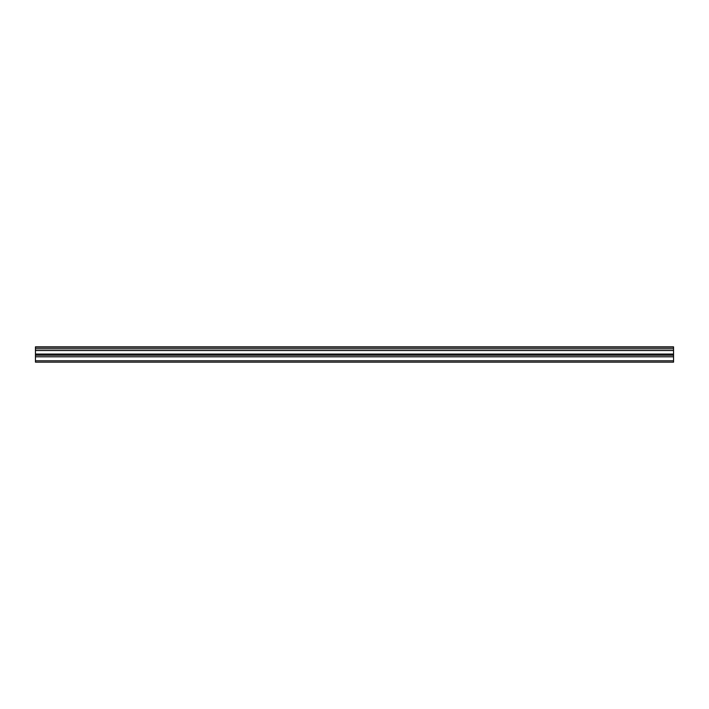 <?xml version="1.0" encoding="UTF-8"?>
<svg xmlns="http://www.w3.org/2000/svg" width="709" height="709" viewBox="0 0 709 709"><rect width="100%" height="100%" fill="white"/><g stroke="black" fill="none" stroke-linecap="round" stroke-linejoin="round"><path stroke-width="1.06" d="M35.45 348.766L35.45 346.843L673.55 346.843L673.55 348.766L35.45 348.766L35.45 362.157L673.55 362.157L673.55 354.066L35.45 354.066M673.55 348.766L673.55 354.066M35.45 360.792L673.55 360.792M35.45 347.206L673.55 347.206M35.45 356.804L673.55 356.804M35.45 350.521L673.55 350.521M35.45 355.227L673.55 355.227"/></g></svg>
